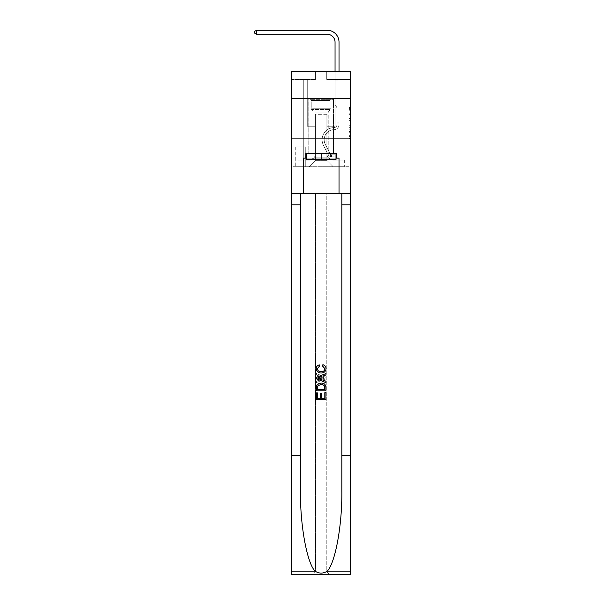 <?xml version="1.0" encoding="UTF-8"?>
<svg xmlns="http://www.w3.org/2000/svg" width="605" height="605" viewBox="0 0 605 605"><rect width="100%" height="100%" fill="white"/><g stroke="black" fill="none" stroke-linecap="round" stroke-linejoin="round"><path stroke-width="0.45" stroke-dasharray="3.02 2.27" d="M348.941 116.969L348.941 121.96L350.529 121.96L350.529 137.078L350.529 109.029L350.529 121.96L348.941 121.96L348.941 108.56L348.941 138.636L348.941 107.463L348.941 136.45L350.529 136.45L348.941 136.45L350.529 136.45L348.941 136.45L348.941 131.466L348.941 138.636L350.529 138.636L350.529 107.463L350.529 136.375L350.529 124.138L348.941 124.138L350.529 124.138L350.529 131.466L350.529 109.649L348.941 109.649L350.529 109.649L350.529 138.636L350.529 109.029L350.529 138.636L348.941 138.636L348.941 107.463L350.529 107.463L350.529 109.029L350.529 107.463L350.529 109.029L350.529 107.463L350.529 108.56L350.529 107.463L348.941 107.463L348.941 109.649L350.529 109.649L348.941 109.649L348.941 116.969L350.529 116.969M333.536 98.441L333.536 138.137L308.769 138.137L333.536 138.137L308.769 138.137L333.536 138.137L333.536 153.375L308.769 153.375L333.536 153.375L308.769 153.375L333.536 153.375L333.536 138.137L308.769 138.137L308.769 153.375L308.769 138.137L333.536 138.137L308.769 138.137L333.536 138.137L333.536 98.441L308.769 98.441L308.769 138.137L308.769 98.441L333.536 98.441M305.911 146.864L295.754 146.864L305.911 146.864L305.911 166.715L295.754 166.715L305.911 166.715M295.754 146.864L295.754 166.715M350.529 120.093L350.529 118.535L350.529 120.093L348.941 120.093L348.941 113.816L348.941 132.283L348.941 127.647L350.529 127.647L348.941 127.647L348.941 138.636L350.529 138.636L348.941 138.636L350.529 138.636L348.941 138.636L348.941 107.463L350.529 107.463L348.941 107.463L350.529 107.463L348.941 107.463L348.941 120.093L350.529 120.093M350.529 455.671L341.833 455.671L341.833 193.706L350.529 193.706L350.529 138.137L350.529 166.715L291.784 166.715L350.529 166.715L350.529 71.451L326.715 71.451L350.529 71.451L350.529 79.391L350.529 71.451L291.784 71.451L315.598 71.451L291.784 71.451L291.784 79.391L315.598 79.391L291.784 79.391L291.784 71.451L291.784 98.441L350.529 98.441L291.784 98.441L291.784 138.137L350.529 138.137L291.784 138.137L291.784 166.715L291.784 138.137L350.529 138.137L291.784 138.137L291.784 574.75L350.529 574.75L291.784 574.75L291.784 569.986L350.529 569.986L350.529 138.137L291.784 138.137L350.529 138.137L291.784 138.137L291.784 193.706L291.784 138.137M303.294 79.391L303.294 160.045L309.087 160.045A6.353 6.353 0 0 0 315.439 153.693L315.439 114.315L315.439 160.363L315.439 114.315L315.439 160.363L315.439 114.315L326.874 114.315L326.874 153.693A6.353 6.353 0 0 0 333.219 160.045L339.019 160.045L339.019 79.391L339.019 160.045L339.019 79.391L339.019 160.045L339.019 79.391L339.019 160.045L339.019 79.391L339.019 160.045L339.019 79.391L339.019 160.045L339.019 79.391L339.019 160.045L339.019 79.391L339.019 160.045L339.019 79.391L339.019 160.045L339.019 79.391L339.019 160.045L339.019 79.391L339.019 160.045L344.336 160.045L333.219 160.045L339.019 160.045L333.219 160.045L339.019 160.045L333.219 160.045L339.019 160.045L333.219 160.045L339.019 160.045L333.219 160.045L339.019 160.045L333.219 160.045L339.019 160.045L333.219 160.045L339.019 160.045L333.219 160.045L339.019 160.045L333.219 160.045L339.019 160.045L339.019 79.391L335.049 79.391L339.019 79.391L335.049 79.391L339.019 79.391L335.049 79.391L339.019 79.391L335.049 79.391L339.019 79.391L335.049 79.391L339.019 79.391L335.049 79.391L339.019 79.391L335.049 79.391L339.019 79.391L335.049 79.391L339.019 79.391L335.049 79.391L339.019 79.391L335.049 79.391L339.019 79.391L335.049 79.391L339.019 79.391L339.019 160.045L333.219 160.045A6.353 6.353 0 0 1 326.874 153.693A6.353 6.353 0 0 0 333.219 160.045A6.353 6.353 0 0 1 326.874 153.693A6.353 6.353 0 0 0 333.219 160.045A6.353 6.353 0 0 1 326.874 153.693A6.353 6.353 0 0 0 333.219 160.045A6.353 6.353 0 0 1 326.874 153.693A6.353 6.353 0 0 0 333.219 160.045A6.353 6.353 0 0 1 326.874 153.693A6.353 6.353 0 0 0 333.219 160.045A6.353 6.353 0 0 1 326.874 153.693A6.353 6.353 0 0 0 333.219 160.045A6.353 6.353 0 0 1 326.874 153.693A6.353 6.353 0 0 0 333.219 160.045A6.353 6.353 0 0 1 326.874 153.693A6.353 6.353 0 0 0 333.219 160.045A6.353 6.353 0 0 1 326.874 153.693A6.353 6.353 0 0 0 333.219 160.045A6.353 6.353 0 0 1 326.874 153.693L326.874 114.315L326.874 160.363L315.439 160.363L326.874 160.363L333.219 166.715L344.336 166.715L309.087 166.715L333.219 166.715L326.874 160.363L333.219 166.715L326.874 160.363L326.874 114.315L326.874 160.363L326.874 114.315L315.281 114.315L315.281 126.226L307.264 126.226L307.264 79.391L303.294 79.391L303.294 160.045L309.087 160.045A6.353 6.353 0 0 0 315.439 153.693L315.439 114.315L315.281 126.226L307.264 126.226L307.264 79.391L303.294 79.391L303.294 160.045L309.087 160.045L297.978 160.045L309.087 160.045L303.294 160.045L303.294 79.391L303.294 160.045L303.294 79.391L303.294 160.045L303.294 79.391L303.294 160.045L303.294 79.391L303.294 160.045L303.294 79.391L303.294 160.045L303.294 79.391L303.294 160.045L303.294 79.391L303.294 160.045L303.294 79.391L303.294 160.045L303.294 79.391L307.264 79.391L303.294 79.391L307.264 79.391L303.294 79.391L307.264 79.391L303.294 79.391L307.264 79.391L303.294 79.391L307.264 79.391L303.294 79.391L307.264 79.391L303.294 79.391L307.264 79.391L303.294 79.391L307.264 79.391L303.294 79.391L307.264 79.391L303.294 79.391L307.264 79.391L303.294 79.391L303.294 160.045L303.294 79.391M315.439 153.693L315.439 114.315L315.281 126.226L307.264 126.226L307.264 79.391L307.264 126.226L307.264 79.391L307.264 126.226L307.264 79.391L307.264 126.226L307.264 79.391L307.264 126.226L307.264 79.391L307.264 126.226L307.264 79.391L307.264 126.226L307.264 79.391L307.264 126.226L307.264 79.391L307.264 126.226L307.264 79.391L307.264 126.226L307.264 79.391L307.264 126.226L315.281 126.226L307.264 126.226L315.281 126.226L307.264 126.226L315.281 126.226L307.264 126.226L315.281 126.226L307.264 126.226L315.281 126.226L307.264 126.226L315.281 126.226L307.264 126.226L315.281 126.226L307.264 126.226L315.281 126.226L307.264 126.226L315.281 126.226L307.264 126.226L315.281 126.226L315.439 114.315L315.439 153.693A6.353 6.353 0 0 1 309.087 160.045A6.353 6.353 0 0 0 315.439 153.693A6.353 6.353 0 0 1 309.087 160.045A6.353 6.353 0 0 0 315.439 153.693A6.353 6.353 0 0 1 309.087 160.045A6.353 6.353 0 0 0 315.439 153.693A6.353 6.353 0 0 1 309.087 160.045A6.353 6.353 0 0 0 315.439 153.693A6.353 6.353 0 0 1 309.087 160.045A6.353 6.353 0 0 0 315.439 153.693A6.353 6.353 0 0 1 309.087 160.045A6.353 6.353 0 0 0 315.439 153.693A6.353 6.353 0 0 1 309.087 160.045A6.353 6.353 0 0 0 315.439 153.693A6.353 6.353 0 0 1 309.087 160.045A6.353 6.353 0 0 0 315.439 153.693A6.353 6.353 0 0 1 309.087 160.045A6.353 6.353 0 0 0 315.439 153.693M350.529 79.391L326.715 79.391L350.529 79.391M295.913 166.715L305.752 166.715L295.913 166.715L295.913 146.864L305.752 146.864L305.752 166.715L305.752 146.864L295.913 146.864L295.913 166.715M297.978 166.715L309.087 166.715L315.439 160.363L309.087 166.715L315.439 160.363L309.087 166.715L297.978 166.715L297.978 160.045L297.978 166.715M327.033 114.315L327.033 126.226L327.033 114.315M326.715 79.391L326.715 71.451L326.715 79.391M315.598 79.391L315.598 71.451L315.598 79.391M344.336 160.045L344.336 166.715L344.336 160.045M335.049 79.391L335.049 126.226L327.033 126.226L335.049 126.226L327.033 126.226L335.049 126.226L327.033 126.226L335.049 126.226L327.033 126.226L335.049 126.226L327.033 126.226L335.049 126.226L327.033 126.226L335.049 126.226L327.033 126.226L335.049 126.226L327.033 126.226L335.049 126.226L327.033 126.226L335.049 126.226L327.033 126.226L335.049 126.226L327.033 126.226L335.049 126.226L335.049 79.391M350.529 98.441L291.784 98.441M348.941 121.96L350.529 121.96L348.941 121.96M348.941 108.56L348.941 107.463L348.941 108.56L350.529 108.56L348.941 108.56M348.941 132.208L348.941 125.704L348.941 132.208L350.529 132.208L348.941 132.208M348.941 125.704L348.941 124.138L350.529 124.138L348.941 124.138L348.941 125.704L350.529 125.704L348.941 125.704M348.941 113.816L348.941 109.649L348.941 113.816L350.529 113.816L348.941 113.816M348.941 107.463L350.529 107.463L348.941 107.463L348.941 109.029L348.941 107.463L350.529 107.463M348.941 138.636L350.529 138.636L348.941 138.636L348.941 137.078L348.941 138.636M336.955 122.097L336.955 123.049L339.019 123.049L339.019 122.097L339.019 124.645L339.019 80.987L339.019 85.902L339.019 80.987L335.049 80.987L335.049 42.161A7.941 7.941 128.3 0 0 327.108 34.22L256.535 34.22L256.535 30.25L327.108 30.25A11.911 11.911 -51.7 0 1 339.019 42.161L339.019 85.902L339.019 80.987L335.049 80.987L335.049 85.902L339.019 85.902L339.019 80.987L339.019 85.902L339.019 80.987L335.049 80.987L335.049 42.161A7.941 7.941 128.3 0 0 327.108 34.22L256.535 34.22L254.471 33.025L254.471 31.437L254.471 33.025L256.535 34.22L256.535 30.25L327.108 30.25A11.911 11.911 -51.7 0 1 339.019 42.161L339.019 85.902L339.019 80.987L335.049 80.987L339.019 80.987L339.019 85.902L339.019 80.987L335.049 80.987L335.049 42.161A7.941 7.941 128.3 0 0 327.108 34.22L256.535 34.22L254.471 33.025L254.471 31.437L256.535 30.25L256.535 34.22L256.535 30.25L254.471 31.437L254.471 33.025L256.535 34.22L254.471 33.025L254.471 31.437L256.535 30.25L327.108 30.25A11.911 11.911 -51.7 0 1 339.019 42.161L339.019 85.902L339.019 80.987L335.049 80.987L335.049 105.27L335.941 106.162A3.448 3.448 -51.7 0 1 336.955 108.605A3.448 3.448 128.3 0 0 335.941 106.162L335.049 105.27L335.049 85.902L339.019 85.902L339.019 80.987L339.019 85.902L339.019 80.987L335.049 80.987L335.049 42.161A7.941 7.941 128.3 0 0 327.108 34.22L256.535 34.22L256.535 30.25L327.108 30.25A11.911 11.911 -51.7 0 1 339.019 42.161L339.019 85.902L339.019 80.987L335.049 80.987L339.019 80.987L339.019 124.645A4.999 4.999 -51.7 0 1 334.096 129.644A4.999 4.999 128.3 0 0 339.019 124.645L339.019 85.902L335.049 85.902L335.049 42.161A7.941 7.941 128.3 0 0 327.108 34.22L256.535 34.22L254.471 33.025L256.535 34.22L256.535 30.25L256.535 34.22L254.471 33.025L254.471 31.437L254.471 33.025L256.535 34.22L256.535 30.25L254.471 31.437L256.535 30.25L327.108 30.25A11.911 11.911 -51.7 0 1 339.019 42.161L339.019 80.987L335.049 80.987L335.049 105.27L335.941 106.162A3.448 3.448 -51.7 0 1 336.955 108.605A3.448 3.448 128.3 0 0 335.941 106.162L335.049 105.27L335.049 85.902L339.019 85.902L339.019 124.645A4.999 4.999 -51.7 0 1 334.096 129.644A4.999 4.999 128.3 0 0 339.019 124.645L339.019 85.902L335.049 85.902L335.049 42.161A7.941 7.941 128.3 0 0 327.108 34.22L256.535 34.22L254.471 33.025L254.471 31.437L254.471 33.025L256.535 34.22L256.535 30.25L327.108 30.25A11.911 11.911 -51.7 0 1 339.019 42.161L339.019 85.902L335.049 85.902L335.049 105.27L335.941 106.162A3.448 3.448 -51.7 0 1 336.955 108.605A3.448 3.448 128.3 0 0 335.941 106.162L335.049 105.27L335.049 80.987L339.019 80.987L335.049 80.987L335.049 42.161A7.941 7.941 128.3 0 0 327.108 34.22L256.535 34.22L254.471 33.025L254.471 31.437L256.535 30.25L256.535 34.22L256.535 30.25L254.471 31.437L254.471 33.025L256.535 34.22L254.471 33.025L254.471 31.437L256.535 30.25L327.108 30.25A11.911 11.911 -51.7 0 1 339.019 42.161L339.019 124.645A4.999 4.999 -51.7 0 1 334.096 129.644A4.999 4.999 128.3 0 0 339.019 124.645L339.019 85.902L335.049 85.902L335.049 105.27L335.941 106.162A3.448 3.448 -51.7 0 1 336.955 108.605A3.448 3.448 128.3 0 0 335.941 106.162L335.049 105.27L335.049 85.902L339.019 85.902L339.019 124.645A4.999 4.999 -51.7 0 1 334.096 129.644A10.081 10.081 128.3 0 0 325.248 144.255A10.081 10.081 -51.7 0 1 334.096 129.644A4.999 4.999 128.3 0 0 339.019 124.645L339.019 85.902L335.049 85.902L335.049 80.987L335.049 105.27L335.941 106.162A3.448 3.448 -51.7 0 1 336.955 108.605A3.448 3.448 128.3 0 0 335.941 106.162L335.049 105.27L335.049 85.902L339.019 85.902L339.019 124.645A4.999 4.999 -51.7 0 1 334.096 129.644A4.999 4.999 128.3 0 0 339.019 124.645L339.019 85.902L335.049 85.902L335.049 42.161A7.941 7.941 128.3 0 0 327.108 34.22L256.535 34.22L256.535 30.25L327.108 30.25A11.911 11.911 -51.7 0 1 339.019 42.161L339.019 80.987L335.049 80.987L339.019 80.987L339.019 42.161L339.019 80.987L335.049 80.987L335.049 42.161A7.941 7.941 128.3 0 0 327.108 34.22L256.535 34.22L254.471 33.025L256.535 34.22L256.535 30.25L256.535 34.22L254.471 33.025L254.471 31.437L254.471 33.025L256.535 34.22L256.535 30.25L254.471 31.437L256.535 30.25L327.108 30.25A11.911 11.911 -51.7 0 1 339.019 42.161L339.019 80.987L339.019 42.161L339.019 80.987L335.049 80.987L335.049 105.27L335.941 106.162A3.448 3.448 -51.7 0 1 336.955 108.605A3.448 3.448 128.3 0 0 335.941 106.162L335.049 105.27L335.049 85.902L339.019 85.902L339.019 124.645A4.999 4.999 -51.7 0 1 334.096 129.644A4.999 4.999 128.3 0 0 339.019 124.645L339.019 85.902L335.049 85.902L335.049 42.161A7.941 7.941 128.3 0 0 327.108 34.22L256.535 34.22L256.535 30.25L327.108 30.25A11.911 11.911 -51.7 0 1 339.019 42.161L339.019 80.987L335.049 80.987L335.049 42.161A7.941 7.941 128.3 0 0 327.108 34.22L256.535 34.22L327.108 34.22L256.535 34.22L256.535 30.25L254.471 31.437L254.471 33.025L254.471 31.437L256.535 30.25L327.108 30.25A11.911 11.911 -51.7 0 1 339.019 42.161L339.019 80.987L339.019 42.161L339.019 80.987L335.049 80.987L335.049 105.27L335.941 106.162A3.448 3.448 -51.7 0 1 336.955 108.605A3.448 3.448 128.3 0 0 335.941 106.162L335.049 105.27L335.049 85.902L339.019 85.902L339.019 124.645A4.999 4.999 -51.7 0 1 334.096 129.644A10.081 10.081 128.3 0 0 325.248 144.255A10.081 10.081 -51.7 0 1 334.096 129.644A4.999 4.999 128.3 0 0 339.019 124.645L339.019 85.902L335.049 85.902L335.049 42.161L335.049 105.27L335.941 106.162A3.448 3.448 -51.7 0 1 336.955 108.605A3.448 3.448 128.3 0 0 335.941 106.162L335.049 105.27L335.049 85.902L339.019 85.902L339.019 124.645A4.999 4.999 -51.7 0 1 334.096 129.644A4.999 4.999 128.3 0 0 339.019 124.645L339.019 85.902L335.049 85.902L335.049 42.161L335.049 105.27L335.941 106.162A3.448 3.448 -51.7 0 1 336.955 108.605A3.448 3.448 128.3 0 0 335.941 106.162L335.049 105.27L335.049 85.902L339.019 85.902L339.019 124.645A4.999 4.999 -51.7 0 1 334.096 129.644A4.999 4.999 128.3 0 0 339.019 124.645L339.019 85.902L335.049 85.902L335.049 42.161L335.049 105.27L335.941 106.162A3.448 3.448 -51.7 0 1 336.955 108.605A3.448 3.448 128.3 0 0 335.941 106.162L335.049 105.27L335.049 85.902L339.019 85.902L339.019 124.645A4.999 4.999 -51.7 0 1 334.096 129.644A10.081 10.081 128.3 0 0 325.248 144.255A10.081 10.081 -51.7 0 1 334.096 129.644A4.999 4.999 128.3 0 0 339.019 124.645L339.019 85.902L335.049 85.902L335.049 42.161L335.049 80.987L339.019 80.987L339.019 42.161L339.019 80.987L339.019 42.161L339.019 80.987L335.049 80.987L335.049 105.27L335.941 106.162A3.448 3.448 -51.7 0 1 336.955 108.605A3.448 3.448 128.3 0 0 335.941 106.162L335.049 105.27L335.049 85.902L339.019 85.902L339.019 124.645L339.019 123.049L336.955 123.049L336.955 122.097L339.019 122.097L336.955 122.097L336.955 124.645L336.955 108.605L336.955 124.645A2.934 2.934 -51.7 0 1 334.066 127.579A2.934 2.934 128.3 0 0 336.955 124.645L336.955 108.605L336.955 124.645L336.955 122.097L339.019 122.097L336.955 122.097L336.955 124.645A2.934 2.934 -51.7 0 1 334.066 127.579A2.934 2.934 128.3 0 0 336.955 124.645L336.955 108.605L336.955 124.645A2.934 2.934 -51.7 0 1 334.066 127.579A2.934 2.934 128.3 0 0 336.955 124.645L336.955 108.605L336.955 124.645L336.955 122.097L339.019 122.097L336.955 122.097L336.955 124.645A2.934 2.934 -51.7 0 1 334.066 127.579A12.145 12.145 128.3 0 0 323.403 145.177A12.145 12.145 -51.7 0 1 334.066 127.579A2.934 2.934 128.3 0 0 336.955 124.645L336.955 108.605L336.955 124.645A2.934 2.934 -51.7 0 1 334.066 127.579A2.934 2.934 128.3 0 0 336.955 124.645L336.955 108.605L336.955 124.645L336.955 122.097L339.019 122.097L336.955 122.097L336.955 124.645A2.934 2.934 -51.7 0 1 334.066 127.579A2.934 2.934 128.3 0 0 336.955 124.645L336.955 108.605L336.955 124.645A2.934 2.934 -51.7 0 1 334.066 127.579A12.145 12.145 128.3 0 0 323.403 145.177A12.145 12.145 -51.7 0 1 334.066 127.579A2.934 2.934 128.3 0 0 336.955 124.645L336.955 108.605L336.955 124.645L336.955 122.097L339.019 122.097L336.955 122.097L336.955 124.645A2.934 2.934 -51.7 0 1 334.066 127.579A2.934 2.934 128.3 0 0 336.955 124.645L336.955 108.605L336.955 124.645A2.934 2.934 -51.7 0 1 334.066 127.579A2.934 2.934 128.3 0 0 336.955 124.645L336.955 108.605L336.955 124.645L336.955 122.097L339.019 122.097M331.79 156.869A4.205 4.205 -51.7 0 1 328.114 154.547L323.403 145.177A12.145 12.145 -51.7 0 1 334.066 127.579A12.145 12.145 128.3 0 0 323.403 145.177L328.114 154.547L323.403 145.177A12.145 12.145 -51.7 0 1 334.066 127.579A2.934 2.934 128.3 0 0 336.955 124.645A2.934 2.934 -51.7 0 1 334.066 127.579A2.934 2.934 128.3 0 0 336.955 124.645L336.955 108.605L336.955 124.645A2.934 2.934 -51.7 0 1 334.066 127.579A2.934 2.934 128.3 0 0 336.955 124.645A2.934 2.934 128.3 0 1 334.066 127.579A12.145 12.145 128.3 0 0 323.403 145.177A12.145 12.145 -51.7 0 1 334.066 127.579A2.934 2.934 128.3 0 0 336.955 124.645A2.934 2.934 128.3 0 1 334.066 127.579A12.145 12.145 128.3 0 0 323.403 145.177A12.145 12.145 -51.7 0 1 334.066 127.579A2.934 2.934 128.3 0 0 336.955 124.645A2.934 2.934 128.3 0 1 334.066 127.579A2.934 2.934 128.3 0 0 336.955 124.645A2.934 2.934 128.3 0 1 334.066 127.579A12.145 12.145 128.3 0 0 323.403 145.177L328.114 154.547L323.403 145.177A12.145 12.145 -51.7 0 1 334.066 127.579A2.934 2.934 128.3 0 0 336.955 124.645A2.934 2.934 128.3 0 1 334.066 127.579A12.145 12.145 128.3 0 0 323.403 145.177A12.145 12.145 -51.7 0 1 334.066 127.579A2.934 2.934 128.3 0 0 336.955 124.645A2.934 2.934 128.3 0 1 334.066 127.579A2.934 2.934 128.3 0 0 336.955 124.645A2.934 2.934 128.3 0 1 334.066 127.579A12.145 12.145 128.3 0 0 323.403 145.177A12.145 12.145 -51.7 0 1 334.066 127.579A2.934 2.934 128.3 0 0 336.955 124.645A2.934 2.934 128.3 0 1 334.066 127.579A12.145 12.145 128.3 0 0 323.403 145.177L328.114 154.547A4.205 4.205 128.3 0 0 330.602 156.672A4.205 4.205 -51.7 0 1 328.114 154.547L323.403 145.177A12.145 12.145 -51.7 0 1 334.066 127.579A2.934 2.934 128.3 0 0 336.955 124.645A2.934 2.934 128.3 0 1 334.066 127.579A2.934 2.934 128.3 0 0 336.955 124.645A2.934 2.934 128.3 0 1 334.066 127.579A12.145 12.145 128.3 0 0 323.403 145.177A12.145 12.145 -51.7 0 1 334.066 127.579A2.934 2.934 128.3 0 0 336.955 124.645A2.934 2.934 128.3 0 1 334.066 127.579A12.145 12.145 128.3 0 0 323.403 145.177A12.145 12.145 -51.7 0 1 334.066 127.579A12.145 12.145 -51.7 0 0 323.403 145.177L328.114 154.547L323.403 145.177A12.145 12.145 -51.7 0 1 334.066 127.579A12.145 12.145 -51.7 0 0 323.403 145.177L328.114 154.547L323.403 145.177A12.145 12.145 -51.7 0 1 334.066 127.579A12.145 12.145 -51.7 0 0 323.403 145.177A12.145 12.145 -51.7 0 1 334.066 127.579A12.145 12.145 -51.7 0 0 323.403 145.177L328.114 154.547A4.205 4.205 128.3 0 0 330.602 156.672C331.827 156.929 331.827 156.929 330.602 156.672C331.827 156.929 331.827 156.929 330.602 156.672A4.205 4.205 -51.7 0 1 328.114 154.547L323.403 145.177A12.145 12.145 -51.7 0 1 334.066 127.579A12.145 12.145 -51.7 0 0 323.403 145.177L328.114 154.547L323.403 145.177A12.145 12.145 -51.7 0 1 334.066 127.579A12.145 12.145 -51.7 0 0 323.403 145.177A12.145 12.145 -51.7 0 1 334.066 127.579A12.145 12.145 -51.7 0 0 323.403 145.177L328.114 154.547L323.403 145.177A12.145 12.145 -51.7 0 1 334.066 127.579A12.145 12.145 -51.7 0 0 323.403 145.177L328.114 154.547A4.205 4.205 128.3 0 0 330.602 156.672C331.827 156.929 331.827 156.929 330.602 156.672C331.827 156.929 331.827 156.929 330.602 156.672A4.205 4.205 -51.7 0 1 328.114 154.547L323.403 145.177A12.145 12.145 -51.7 0 1 334.066 127.579A12.145 12.145 -51.7 0 0 323.403 145.177A12.145 12.145 -51.7 0 1 334.066 127.579A12.145 12.145 -51.7 0 0 323.403 145.177L328.114 154.547L323.403 145.177A12.145 12.145 -51.7 0 1 334.066 127.579A12.145 12.145 -51.7 0 0 323.403 145.177L328.114 154.547A4.205 4.205 128.3 0 0 330.602 156.672C331.827 156.929 331.827 156.929 330.602 156.672C331.827 156.929 331.827 156.929 330.602 156.672A4.205 4.205 -51.7 0 1 328.114 154.547L323.403 145.177L328.114 154.547A4.205 4.205 128.3 0 0 330.602 156.672C331.827 156.929 331.827 156.929 330.602 156.672C331.827 156.929 331.827 156.929 330.602 156.672A4.205 4.205 -51.7 0 1 328.114 154.547L323.403 145.177L328.114 154.547A4.205 4.205 128.3 0 0 330.602 156.672C331.827 156.929 331.827 156.929 330.602 156.672C331.827 156.929 331.827 156.929 330.602 156.672A4.205 4.205 -51.7 0 1 328.114 154.547L323.403 145.177L328.114 154.547A4.205 4.205 128.3 0 0 330.602 156.672C331.827 156.929 331.827 156.929 330.602 156.672C331.827 156.929 331.827 156.929 330.602 156.672A4.205 4.205 -51.7 0 1 328.114 154.547L323.403 145.177L328.114 154.547A4.205 4.205 128.3 0 0 330.602 156.672C331.827 156.929 331.827 156.929 330.602 156.672C331.827 156.929 331.827 156.929 330.602 156.672A4.205 4.205 -51.7 0 1 328.114 154.547L323.403 145.177L328.114 154.547A4.205 4.205 128.3 0 0 330.602 156.672C331.827 156.929 331.827 156.929 330.602 156.672C331.827 156.929 331.827 156.929 330.602 156.672A4.205 4.205 -51.7 0 1 328.114 154.547L323.403 145.177L328.114 154.547A4.205 4.205 128.3 0 0 330.602 156.672C331.827 156.929 331.827 156.929 330.602 156.672C331.827 156.929 331.827 156.929 330.602 156.672A4.205 4.205 -51.7 0 1 328.114 154.547L323.403 145.177L328.114 154.547A4.205 4.205 128.3 0 0 330.602 156.672C331.827 156.929 331.827 156.929 330.602 156.672C331.827 156.929 331.827 156.929 330.602 156.672A4.205 4.205 -51.7 0 1 328.114 154.547A4.205 4.205 -51.7 0 0 331.79 156.869L331.79 154.804A2.14 2.14 -51.7 0 1 329.959 153.625L325.248 144.255A10.081 10.081 -51.7 0 1 334.096 129.644A4.999 4.999 128.3 0 0 339.019 124.645A4.999 4.999 -51.7 0 1 334.096 129.644A4.999 4.999 128.3 0 0 339.019 124.645A4.999 4.999 128.3 0 1 334.096 129.644A10.081 10.081 128.3 0 0 325.248 144.255A10.081 10.081 -51.7 0 1 334.096 129.644A4.999 4.999 128.3 0 0 339.019 124.645A4.999 4.999 128.3 0 1 334.096 129.644A10.081 10.081 128.3 0 0 325.248 144.255A10.081 10.081 -51.7 0 1 334.096 129.644A4.999 4.999 128.3 0 0 339.019 124.645A4.999 4.999 128.3 0 1 334.096 129.644A4.999 4.999 128.3 0 0 339.019 124.645A4.999 4.999 128.3 0 1 334.096 129.644A10.081 10.081 128.3 0 0 325.248 144.255L329.959 153.625L325.248 144.255A10.081 10.081 -51.7 0 1 334.096 129.644A4.999 4.999 128.3 0 0 339.019 124.645A4.999 4.999 128.3 0 1 334.096 129.644A10.081 10.081 128.3 0 0 325.248 144.255A10.081 10.081 -51.7 0 1 334.096 129.644A4.999 4.999 128.3 0 0 339.019 124.645A4.999 4.999 128.3 0 1 334.096 129.644A4.999 4.999 128.3 0 0 339.019 124.645A4.999 4.999 128.3 0 1 334.096 129.644A10.081 10.081 128.3 0 0 325.248 144.255A10.081 10.081 -51.7 0 1 334.096 129.644A4.999 4.999 128.3 0 0 339.019 124.645A4.999 4.999 128.3 0 1 334.096 129.644A10.081 10.081 128.3 0 0 325.248 144.255L329.959 153.625A2.14 2.14 128.3 0 0 330.602 154.388C331.805 154.94 331.805 154.94 330.602 154.388C331.805 154.94 331.805 154.94 330.602 154.388A2.14 2.14 -51.7 0 1 329.959 153.625L325.248 144.255A10.081 10.081 -51.7 0 1 334.096 129.644A4.999 4.999 128.3 0 0 339.019 124.645A4.999 4.999 128.3 0 1 334.096 129.644A4.999 4.999 128.3 0 0 339.019 124.645A4.999 4.999 128.3 0 1 334.096 129.644A10.081 10.081 128.3 0 0 325.248 144.255A10.081 10.081 -51.7 0 1 334.096 129.644A4.999 4.999 128.3 0 0 339.019 124.645A4.999 4.999 128.3 0 1 334.096 129.644A10.081 10.081 128.3 0 0 325.248 144.255A10.081 10.081 -51.7 0 1 334.096 129.644A10.081 10.081 -51.7 0 0 325.248 144.255L329.959 153.625L325.248 144.255A10.081 10.081 -51.7 0 1 334.096 129.644A10.081 10.081 -51.7 0 0 325.248 144.255L329.959 153.625L325.248 144.255A10.081 10.081 -51.7 0 1 334.096 129.644A10.081 10.081 -51.7 0 0 325.248 144.255A10.081 10.081 -51.7 0 1 334.096 129.644A10.081 10.081 -51.7 0 0 325.248 144.255L329.959 153.625A2.14 2.14 128.3 0 0 330.602 154.388C331.805 154.94 331.805 154.94 330.602 154.388C331.805 154.94 331.805 154.94 330.602 154.388A2.14 2.14 -51.7 0 1 329.959 153.625L325.248 144.255A10.081 10.081 -51.7 0 1 334.096 129.644A10.081 10.081 -51.7 0 0 325.248 144.255L329.959 153.625L325.248 144.255A10.081 10.081 -51.7 0 1 334.096 129.644A10.081 10.081 -51.7 0 0 325.248 144.255A10.081 10.081 -51.7 0 1 334.096 129.644A10.081 10.081 -51.7 0 0 325.248 144.255L329.959 153.625L325.248 144.255A10.081 10.081 -51.7 0 1 334.096 129.644A10.081 10.081 -51.7 0 0 325.248 144.255L329.959 153.625A2.14 2.14 128.3 0 0 330.602 154.388C331.805 154.94 331.805 154.94 330.602 154.388C331.805 154.94 331.805 154.94 330.602 154.388A2.14 2.14 -51.7 0 1 329.959 153.625L325.248 144.255A10.081 10.081 -51.7 0 1 334.096 129.644A10.081 10.081 -51.7 0 0 325.248 144.255A10.081 10.081 -51.7 0 1 334.096 129.644A10.081 10.081 -51.7 0 0 325.248 144.255L329.959 153.625L325.248 144.255A10.081 10.081 -51.7 0 1 334.096 129.644A10.081 10.081 -51.7 0 0 325.248 144.255L329.959 153.625A2.14 2.14 128.3 0 0 330.602 154.388C331.805 154.94 331.805 154.94 330.602 154.388C331.805 154.94 331.805 154.94 330.602 154.388A2.14 2.14 -51.7 0 1 329.959 153.625L325.248 144.255L329.959 153.625A2.14 2.14 128.3 0 0 330.602 154.388C331.805 154.94 331.805 154.94 330.602 154.388C331.805 154.94 331.805 154.94 330.602 154.388A2.14 2.14 -51.7 0 1 329.959 153.625L325.248 144.255L329.959 153.625A2.14 2.14 128.3 0 0 330.602 154.388C331.805 154.94 331.805 154.94 330.602 154.388C331.805 154.94 331.805 154.94 330.602 154.388A2.14 2.14 -51.7 0 1 329.959 153.625L325.248 144.255L329.959 153.625A2.14 2.14 128.3 0 0 330.602 154.388C331.805 154.94 331.805 154.94 330.602 154.388C331.805 154.94 331.805 154.94 330.602 154.388A2.14 2.14 -51.7 0 1 329.959 153.625L325.248 144.255L329.959 153.625A2.14 2.14 128.3 0 0 330.602 154.388C331.805 154.94 331.805 154.94 330.602 154.388C331.805 154.94 331.805 154.94 330.602 154.388A2.14 2.14 -51.7 0 1 329.959 153.625L325.248 144.255L329.959 153.625A2.14 2.14 128.3 0 0 330.602 154.388C331.805 154.94 331.805 154.94 330.602 154.388C331.805 154.94 331.805 154.94 330.602 154.388A2.14 2.14 -51.7 0 1 329.959 153.625L325.248 144.255L329.959 153.625A2.14 2.14 128.3 0 0 330.602 154.388C331.805 154.94 331.805 154.94 330.602 154.388C331.805 154.94 331.805 154.94 330.602 154.388A2.14 2.14 -51.7 0 1 329.959 153.625L325.248 144.255L329.959 153.625A2.14 2.14 128.3 0 0 330.602 154.388C331.805 154.94 331.805 154.94 330.602 154.388C331.805 154.94 331.805 154.94 330.602 154.388A2.14 2.14 -51.7 0 1 329.959 153.625A2.14 2.14 -51.7 0 0 331.79 154.804L331.79 156.869L334.966 156.869L331.79 156.869A4.205 4.205 -51.7 0 1 328.114 154.547A4.205 4.205 -51.7 0 0 331.79 156.869L331.79 154.804L334.966 154.804L331.79 154.804A2.14 2.14 -51.7 0 1 329.959 153.625A2.14 2.14 -51.7 0 0 331.79 154.804L331.79 156.869L334.966 156.869L334.966 154.804L334.966 156.869L331.79 156.869A4.205 4.205 -51.7 0 1 328.114 154.547A4.205 4.205 -51.7 0 0 331.79 156.869L331.79 154.804L334.966 154.804L331.79 154.804A2.14 2.14 -51.7 0 1 329.959 153.625A2.14 2.14 -51.7 0 0 331.79 154.804L331.79 156.869L334.966 156.869L334.966 154.804L334.966 156.869L331.79 156.869A4.205 4.205 -51.7 0 1 328.114 154.547A4.205 4.205 -51.7 0 0 331.79 156.869L331.79 154.804L334.966 154.804L331.79 154.804A2.14 2.14 -51.7 0 1 329.959 153.625A2.14 2.14 -51.7 0 0 331.79 154.804L331.79 156.869L334.966 156.869L334.966 154.804L334.966 156.869L331.79 156.869A4.205 4.205 -51.7 0 1 328.114 154.547A4.205 4.205 -51.7 0 0 331.79 156.869L331.79 154.804L334.966 154.804L331.79 154.804A2.14 2.14 -51.7 0 1 329.959 153.625A2.14 2.14 -51.7 0 0 331.79 154.804L331.79 156.869L334.966 156.869L334.966 154.804L334.966 156.869L331.79 156.869A4.205 4.205 -51.7 0 1 328.114 154.547A4.205 4.205 -51.7 0 0 331.79 156.869L331.79 154.804L334.966 154.804L331.79 154.804A2.14 2.14 -51.7 0 1 329.959 153.625A2.14 2.14 -51.7 0 0 331.79 154.804L331.79 156.869L334.966 156.869L334.966 154.804L334.966 156.869L331.79 156.869A4.205 4.205 -51.7 0 1 328.114 154.547A4.205 4.205 -51.7 0 0 331.79 156.869L331.79 154.804L334.966 154.804L331.79 154.804A2.14 2.14 -51.7 0 1 329.959 153.625A2.14 2.14 -51.7 0 0 331.79 154.804L331.79 156.869L334.966 156.869L334.966 154.804L334.966 156.869L331.79 156.869A4.205 4.205 -51.7 0 1 328.114 154.547A4.205 4.205 -51.7 0 0 331.79 156.869L331.79 154.804L334.966 154.804L331.79 154.804A2.14 2.14 -51.7 0 1 329.959 153.625A2.14 2.14 -51.7 0 0 331.79 154.804L331.79 156.869L334.966 156.869L334.966 154.804L334.966 156.869L331.79 156.869A4.205 4.205 -51.7 0 1 328.114 154.547A4.205 4.205 -51.7 0 0 331.79 156.869L331.79 154.804L334.966 154.804L331.79 154.804A2.14 2.14 -51.7 0 1 329.959 153.625A2.14 2.14 -51.7 0 0 331.79 154.804L331.79 156.869L334.966 156.869L334.966 154.804L334.966 156.869L331.79 156.869A4.205 4.205 -51.7 0 1 328.114 154.547A4.205 4.205 -51.7 0 0 331.79 156.869L331.79 154.804L334.966 154.804L331.79 154.804A2.14 2.14 -51.7 0 1 329.959 153.625A2.14 2.14 -51.7 0 0 331.79 154.804L331.79 156.869L334.966 156.869L334.966 154.804L334.966 156.869L331.79 156.869A4.205 4.205 -51.7 0 1 328.114 154.547A4.205 4.205 -51.7 0 0 331.79 156.869L331.79 154.804L334.966 154.804L331.79 154.804A2.14 2.14 -51.7 0 1 329.959 153.625A2.14 2.14 -51.7 0 0 331.79 154.804L331.79 156.869L334.966 156.869L334.966 154.804L334.966 156.869L331.79 156.869M311.877 99.712L331.873 99.712L311.877 99.712M329.748 100.506L311.235 100.506L329.748 100.506M312.218 159.728L331.472 159.728L312.218 159.728M315.039 157.844L328.22 157.844L315.039 157.844M327.275 112.099L314.093 112.099L327.275 112.099M310.501 99.712L333.461 99.712L310.501 99.712M310.501 153.375L333.461 153.375L310.501 153.375M336.002 153.375L336.002 159.728L336.002 153.375L306.312 153.375L336.002 153.375L336.002 159.728L306.312 159.728L336.002 159.728L306.312 159.728L306.312 153.375L306.312 159.728L306.312 153.375L321.157 153.375L321.157 159.728L321.157 153.375L306.312 153.375M305.835 158.139L305.835 153.375L305.835 158.139L303.294 158.139L339.019 158.139L305.835 158.139L305.835 153.375L336.478 153.375L321.157 153.375L321.157 159.728M316.4 399.633L316.4 392.675L317.496 392.675L317.496 398.294L320.794 398.294L320.794 393.288L321.89 393.288L321.89 398.294L324.825 398.294L324.825 392.917L325.921 392.917L325.921 399.633L316.4 399.633L325.921 399.633L325.921 392.917L324.825 392.917L324.825 398.294L321.89 398.294L321.89 393.288L320.794 393.288L320.794 398.294L317.496 398.294L317.496 392.675L316.4 392.675L316.4 399.633M321.21 383.026L325.104 384.515L325.785 385.899L325.921 390.845L316.4 390.845L316.4 387.427C316.559 384.477 318.17 383.01 321.21 383.026C318.162 383.01 316.559 384.485 316.4 387.427L316.4 390.845L325.921 390.845L325.785 385.899L325.104 384.515L321.21 383.026M316.271 368.596C316.377 366.524 317.436 365.223 319.448 364.709L319.758 366.048L317.375 368.725C317.708 370.797 318.994 371.78 321.232 371.667C323.418 371.75 324.651 370.752 324.945 368.687L322.987 366.297L323.274 364.951C325.059 365.503 325.982 366.728 326.042 368.619C325.762 371.485 324.159 372.952 321.232 373.013C318.192 372.998 316.536 371.53 316.271 368.596L316.271 368.596C316.528 371.523 318.185 372.99 321.232 373.013L321.232 373.013C324.159 372.945 325.762 371.485 326.042 368.619L326.042 368.619C325.997 366.743 325.074 365.518 323.274 364.951L322.987 366.297L324.945 368.687C324.666 370.744 323.425 371.742 321.232 371.667L321.232 371.667C319.009 371.788 317.716 370.804 317.375 368.725L319.758 366.048L319.448 364.709C317.428 365.231 316.37 366.532 316.271 368.596M341.833 455.671L341.833 193.706L291.784 193.706L350.529 193.706L291.784 193.706L315.523 193.706L315.523 569.986L291.784 569.986L291.784 193.706L315.523 193.706L315.523 569.986C315.213 572.859 313.632 574.447 310.758 574.75C313.632 574.447 315.213 572.859 315.523 569.986L315.523 193.706L326.791 193.706L315.523 193.706L315.523 569.986C315.213 572.859 313.632 574.447 310.758 574.75L331.555 574.75C328.681 574.447 327.093 572.859 326.791 569.986L315.523 569.986C315.213 572.859 313.632 574.447 310.758 574.75L291.784 574.75L291.784 193.706L350.529 193.706L326.791 193.706L326.791 569.986C327.093 572.859 328.681 574.447 331.555 574.75L350.529 574.75L350.529 569.986L326.791 569.986L326.791 193.706L350.529 193.706L350.529 569.986L350.529 138.137M341.833 193.706L341.833 491.071C342.256 524.913 335.389 562.711 327.297 571.128C323.206 573.737 319.115 573.737 315.016 571.128C306.916 562.711 300.05 524.913 300.473 491.071L300.473 193.706L350.529 193.706M325.921 377.323L325.921 378.836L316.4 382.617L316.4 381.195L319.327 380.114L319.327 376.053L316.4 374.964L316.4 373.542L325.921 377.323L316.4 373.542L316.4 374.964L319.327 376.053L319.327 380.114L316.4 381.195L316.4 382.617L325.921 378.836L325.921 377.323M300.473 193.706L300.473 491.071L300.473 193.706L291.784 193.706M300.473 455.671L291.784 455.671M306.312 158.139L321.157 158.139L321.157 153.375L336.478 153.375L336.478 158.139M339.019 193.706L339.019 158.139L339.019 193.706L339.019 158.139L303.294 158.139L303.294 193.706M323.062 378.73L320.423 379.706L320.423 376.454L324.825 378.08L323.062 378.73L324.825 378.08L320.431 376.454L320.431 379.706L323.062 378.73M317.496 389.499L318.17 385.287L321.232 384.372L324.628 385.99L324.825 389.499L317.496 389.499L324.825 389.499L324.628 385.99L321.232 384.372L318.17 385.287L317.496 389.499M316.385 390.845L325.921 390.845L325.913 387.427C325.747 384.477 324.144 383.01 321.096 383.026L317.209 384.515M316.385 399.633L325.913 399.633L325.913 392.675L324.817 392.675M321.52 398.294L321.52 393.288L320.416 393.288M317.489 398.294L317.489 392.917L316.385 392.917M316.528 385.899L316.385 387.586M322.548 366.048L324.938 368.725C324.605 370.797 323.312 371.78 321.073 371.667C318.895 371.75 317.663 370.752 317.368 368.687L319.327 366.297L319.032 364.951C317.247 365.503 316.324 366.728 316.264 368.619C316.544 371.485 318.154 372.952 321.081 373.013C324.121 372.998 325.777 371.53 326.034 368.596C325.936 366.524 324.877 365.223 322.866 364.709M325.913 382.617L325.913 381.195L322.987 380.114L322.987 376.053L325.913 374.964L325.913 373.542M321.157 153.375L321.157 158.139L336.002 158.139M331.555 574.75C328.681 574.447 327.093 572.859 326.791 569.986C327.093 572.859 328.681 574.447 331.555 574.75M321.883 379.706L317.489 378.08L321.883 376.454M317.489 389.499L317.685 385.99L321.081 384.372L324.144 385.287M256.535 30.25L327.108 30.25A11.911 11.911 -51.7 0 1 339.019 42.161A11.911 11.911 -51.7 0 0 327.108 30.25A11.911 11.911 -51.7 0 1 339.019 42.161A11.911 11.911 -51.7 0 0 327.108 30.25A11.911 11.911 -51.7 0 1 339.019 42.161A11.911 11.911 -51.7 0 0 327.108 30.25A11.911 11.911 -51.7 0 1 339.019 42.161A11.911 11.911 -51.7 0 0 327.108 30.25A11.911 11.911 -51.7 0 1 339.019 42.161A11.911 11.911 -51.7 0 0 327.108 30.25L256.535 30.25L254.471 31.437L254.471 33.025L256.535 34.22L327.108 34.22L256.535 34.22L256.535 30.25L327.108 30.25L256.535 30.25L254.471 31.437L256.535 30.25L327.108 30.25L256.535 30.25L256.535 34.22L327.108 34.22L256.535 34.22L327.108 34.22L256.535 34.22L256.535 30.25L254.471 31.437L254.471 33.025L254.471 31.437L256.535 30.25L327.108 30.25L256.535 30.25L254.471 31.437L254.471 33.025L256.535 34.22L327.108 34.22L256.535 34.22L256.535 30.25L327.108 30.25L256.535 30.25L254.471 31.437L256.535 30.25L254.471 31.437L254.471 33.025L256.535 34.22M339.019 71.451L339.019 80.987L335.049 80.987L335.049 42.161L335.049 71.451M334.966 154.804L331.873 154.804L334.966 154.804L334.966 156.869L334.966 154.804M330.602 156.672C331.827 156.929 331.827 156.929 330.602 156.672C331.827 156.929 331.827 156.929 330.602 156.672L330.602 154.388L330.602 156.672M348.941 131.466L350.529 131.466L348.941 131.466M348.941 129.13L350.529 129.13M348.941 114.632L350.529 114.632L348.941 114.632M348.941 109.029L350.529 109.029M348.941 137.078L350.529 137.078M348.941 135.361L350.529 135.361M348.941 110.738L350.529 110.738M348.941 120.403L350.529 120.403L348.941 120.403M348.941 129.205L350.529 129.205L348.941 129.205M348.941 132.283L350.529 132.283L348.941 132.283M348.941 118.535L350.529 118.535L348.941 118.535M312.558 108.779L331.079 108.779L312.558 108.779M329.468 109.566L311.56 109.566L329.468 109.566M300.473 204.815L291.784 204.815M341.833 204.815L350.529 204.815M350.529 571.128L327.297 571.128M315.016 571.128L291.784 571.128M336.955 123.049L339.019 123.049L336.955 123.049M348.941 136.375L350.529 136.375M348.941 136.45L350.529 136.45M348.941 109.649L350.529 109.649M331.555 154.782L331.555 156.854M311.235 100.506L310.441 99.712L311.235 100.506L311.235 108.779L314.093 112.099L314.093 157.844L310.834 159.728L314.093 157.844L314.093 112.099L311.235 108.779L311.235 100.506M333.461 99.712L333.461 153.375L333.461 99.712M308.852 99.712L308.852 153.375L308.852 99.712M331.079 108.779L331.079 100.506L331.873 99.712L331.079 100.506L331.079 108.779L328.22 112.099L328.22 157.844L331.472 159.728L328.22 157.844L328.22 112.099L331.079 108.779"/><path stroke-width="0.91" d="M350.529 98.441L350.529 71.451L291.784 71.451L291.784 98.441L350.529 98.441L350.529 138.137L291.784 138.137L291.784 98.441M335.049 71.451L335.049 42.161A7.941 7.941 128.3 0 0 327.108 34.22L256.535 34.22L254.471 33.025L254.471 31.437L256.535 30.25L327.108 30.25A11.911 11.911 -51.7 0 1 339.019 42.161L339.019 71.451M336.002 153.375L336.002 159.728L306.312 159.728L306.312 153.375M321.157 153.375L321.157 159.728M324.817 392.675L324.817 398.294L321.52 398.294L324.817 398.294L324.817 392.675L325.913 392.675L325.913 399.633L316.385 399.633L316.385 392.917L316.385 399.633M320.416 393.288L320.416 398.294L317.489 398.294L320.416 398.294L320.416 393.288L321.52 393.288L321.52 398.294M317.209 384.515L316.528 385.899L317.209 384.515L321.096 383.026C324.144 383.01 325.755 384.485 325.913 387.427L325.913 390.845L316.385 390.845L316.385 387.586L316.385 390.845M322.866 364.709L322.548 366.048L322.866 364.709C324.885 365.231 325.944 366.532 326.034 368.596C325.777 371.523 324.129 372.99 321.081 373.013L321.081 373.013C318.154 372.945 316.551 371.485 316.264 368.619L316.264 368.619C316.317 366.743 317.239 365.518 319.032 364.951L319.327 366.297L317.368 368.687C317.648 370.744 318.888 371.742 321.073 371.667C323.304 371.788 324.59 370.804 324.938 368.725L322.548 366.048M327.297 571.128L350.529 571.128L350.529 574.75L291.784 574.75L291.784 455.671L300.473 455.671L300.473 491.071C300.05 524.913 306.916 562.711 315.016 571.128C319.107 573.737 323.199 573.737 327.297 571.128C335.389 562.711 342.256 524.913 341.833 491.071L341.833 193.706M316.385 377.323L316.385 378.836L325.913 382.617L316.385 378.836L316.385 377.323L325.913 373.542L316.385 377.323M341.833 455.671L350.529 455.671L350.529 138.137M291.784 455.671L291.784 138.137M300.473 193.706L300.473 455.671M350.529 571.128L350.529 455.671M291.784 193.706L303.294 193.706L303.294 158.139L306.312 158.139M336.002 158.139L336.478 158.139L336.478 153.375L305.835 153.375L305.835 158.139M336.478 158.139L339.019 158.139L339.019 193.706L350.529 193.706M303.294 193.706L339.019 193.706M325.913 373.542L325.913 374.964L322.987 376.053L322.987 380.114L325.913 381.195L325.913 382.617M319.243 378.73L321.883 379.706L321.883 376.454L317.489 378.08L319.243 378.73M321.883 376.454L321.883 379.706M316.385 387.586L316.528 385.899M324.144 385.287L324.817 389.499L324.144 385.287L321.081 384.372L317.685 385.99L317.489 389.499L324.817 389.499L317.489 389.499M316.385 392.917L317.489 392.917L317.489 398.294M335.049 42.161A7.941 7.941 128.3 0 0 327.108 34.22A7.941 7.941 128.3 0 1 335.049 42.161A7.941 7.941 128.3 0 0 327.108 34.22A7.941 7.941 128.3 0 1 335.049 42.161A7.941 7.941 128.3 0 0 327.108 34.22A7.941 7.941 128.3 0 1 335.049 42.161A7.941 7.941 128.3 0 0 327.108 34.22A7.941 7.941 128.3 0 1 335.049 42.161A7.941 7.941 128.3 0 0 327.108 34.22A7.941 7.941 128.3 0 1 335.049 42.161M256.535 30.25L256.535 34.22M341.833 204.815L350.529 204.815M300.473 204.815L291.784 204.815M291.784 571.128L315.016 571.128"/></g></svg>
